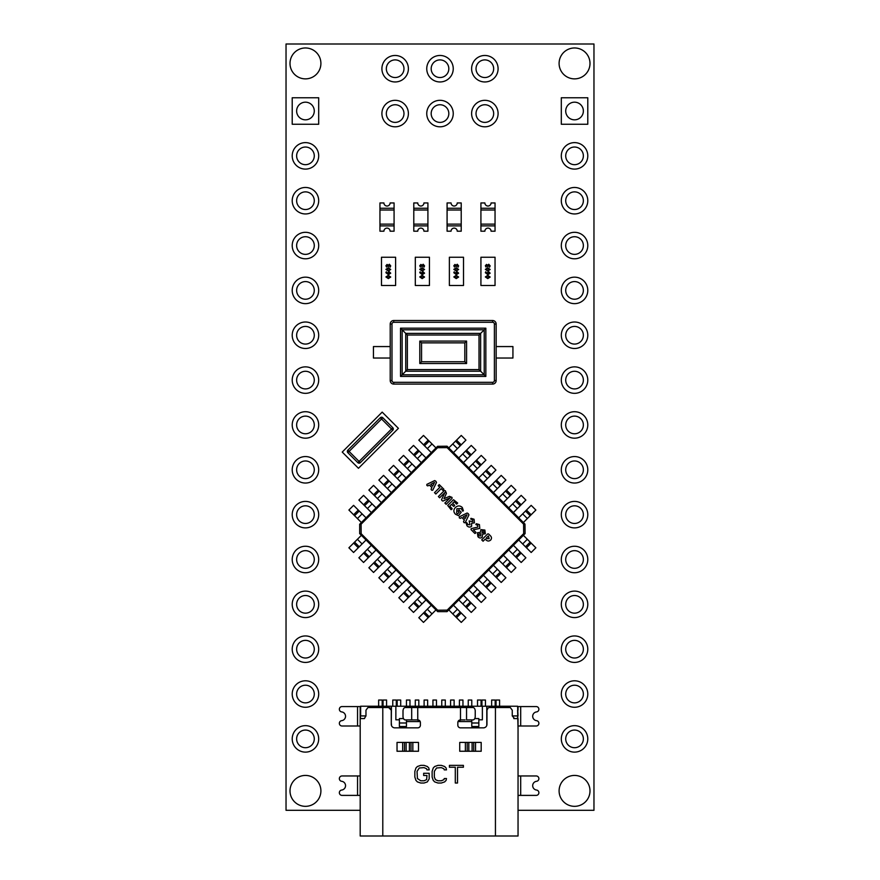 <?xml version="1.0" encoding="UTF-8"?>
<svg xmlns="http://www.w3.org/2000/svg" width="880" height="880" viewBox="0 0 880 880"><rect width="100%" height="100%" fill="white"/><g stroke="black" fill="none" stroke-linecap="round" stroke-linejoin="round"><path stroke-width="1.32" d="M486.86 538.637L489.126 538.681L488.4 535.909L486.266 538.043L486.86 538.637M488.565 533.94L490.138 535.513C491.711 536.932 491.887 538.439 490.688 540.034C488.972 541.442 487.333 541.321 485.749 539.671L485.188 539.121L483.076 541.233L481.712 539.869L487.63 533.962L488.565 533.94M478.984 535.832L480.755 535.975L480.887 533.775L478.819 534.028L478.984 535.832M482.13 532.818L483.945 532.587L483.824 530.948L482.218 530.816L482.13 532.818M485.331 533.731L482.603 534.215L482.207 537.24C480.7 538.373 479.27 538.197 477.939 536.712L477.367 532.752L480.414 532.334L480.898 529.606L484.88 530.057L485.331 533.731M473.341 529.793L475.926 532.378L475.629 533.137L474.881 533.467L471.042 529.639L471.174 528.649L477.818 527.054L477.741 525.448L475.849 524.524L476.311 523.71L479.435 524.612L479.776 528.407L473.341 529.793M471.647 523.215L471.603 526.273C469.975 527.461 468.435 527.285 466.972 525.756L466.081 522.863L466.708 522.577L467.885 524.524L469.997 524.777L469.172 520.938L472.736 521.642L472.615 519.926L470.69 518.969L471.009 518.331L474.067 519.244L474.43 522.874L471.647 523.215M467.005 514.833L463.265 516.802L465.069 518.606L467.005 514.833L465.069 518.606M468.248 513.623L468.952 514.877L465.168 522.709L464.079 522.676L463.507 521.675L464.354 520.025L461.857 517.528L460.262 518.364L459.294 517.88L459.316 516.824L467.115 513.018L468.248 513.623M455.389 507.518C457.688 505.428 459.987 505.417 462.297 507.474L463.397 510.785L462.66 511.148L461.263 508.574L456.874 508.75L456.654 513.095L457.699 513.755L459.151 512.303L457.897 511.038L458.964 509.971L461.219 512.226L458.513 515.658L455.433 514.217C453.376 511.984 453.365 509.751 455.389 507.518M449.724 506.176L452.155 508.596L451.814 509.333L451.077 509.674L447.722 505.461L453.486 499.708L457.688 503.063L456.621 504.13L454.201 501.71L452.639 503.261L454.674 505.296L454.344 506.033L453.607 506.363L451.572 504.328L449.724 506.176M452.012 497.387L452.012 498.454L446.149 504.317L444.884 503.052L450.219 497.728L442.926 501.072L442.013 500.599L441.54 499.697L444.972 492.481L439.648 497.805L438.383 496.54L444.235 490.677L445.28 490.655L446.435 493.328L443.982 498.707L449.438 496.353L452.012 497.387M439.241 484.616L443.894 489.269L442.827 490.336L441.177 488.686L435.853 494.01L434.5 492.657L439.824 487.333L438.174 485.683L439.241 484.616M434.555 482.383L430.815 484.341L432.619 486.156L434.555 482.383L432.619 486.156M435.798 481.173L436.502 482.427L432.718 490.248L431.629 490.226L431.057 489.225L431.904 487.575L429.407 485.078L427.812 485.914L426.844 485.43L426.866 484.374L434.665 480.568L435.798 481.173M447.161 611.523L525.063 533.632L523.666 533.632L447.161 610.137L447.062 611.633L437.69 611.633L437.657 610.214L361.152 533.709L359.667 533.599L359.667 524.238L361.086 524.205L437.591 447.7L437.591 446.314L359.7 524.205M437.591 446.314L447.062 446.204L447.095 447.623L523.6 524.128L524.986 524.128L447.095 446.237M359.766 533.709L437.657 611.6M525.096 533.599L524.986 524.128M361.086 524.205L361.152 533.709M447.095 447.623L437.591 447.7M437.657 610.214L447.161 610.137M523.666 533.632L523.6 524.128M378.268 567.743L379.236 566.786L374.55 562.1L379.236 566.786L386.034 559.977L381.359 555.291L368.874 567.776L373.549 572.462L378.268 567.743L373.582 563.068M414.502 602.052L419.188 606.738L425.986 599.929L421.311 595.243L408.826 607.728L413.501 612.414L418.22 607.695L413.534 603.02M419.188 606.738L418.22 607.695M490.226 475.761L485.54 471.086L478.742 477.884L483.428 482.57L495.913 470.085L491.227 465.399L486.508 470.118L491.194 474.793M485.54 471.086L486.508 470.118M530.178 515.713L525.503 511.038L518.694 517.836L523.38 522.522L531.146 514.756L535.865 510.037L531.179 505.351L526.46 510.07L531.146 514.756M525.503 511.038L526.46 510.07M384.538 572.088L389.224 576.774L396.022 569.965L391.347 565.279L378.862 577.764L383.537 582.45L388.256 577.731L383.57 573.056M389.224 576.774L388.256 577.731M364.562 552.112L369.248 556.787L376.046 549.989L371.371 545.303L358.886 557.788L363.561 562.474L368.28 557.755L363.594 553.08M369.248 556.787L368.28 557.755M428.208 617.683L429.176 616.726L424.49 612.04L429.176 616.726L435.974 609.917L431.299 605.231L418.814 617.716L423.489 622.402L428.208 617.683L423.522 613.008M389.224 481.074L384.538 485.749L391.347 492.558L396.022 487.872L383.537 475.387L378.862 480.073L383.57 484.781L388.256 480.106M384.538 485.749L383.57 484.781M394.526 582.076L399.212 586.762L406.01 579.953L401.335 575.267L388.85 587.752L393.525 592.438L398.244 587.719L393.558 583.044M399.212 586.762L398.244 587.719M379.236 491.062L374.55 495.737L381.359 502.546L386.034 497.86L373.549 485.375L368.874 490.061L373.582 494.769L378.268 490.094M374.55 495.737L373.582 494.769M460.262 445.797L455.576 441.111L452.738 443.949L448.778 447.92L453.453 452.606L465.938 440.121L461.263 435.435L456.544 440.154L461.23 444.829M455.576 441.111L456.544 440.154M506.484 490.094L505.527 491.062L510.202 495.737L505.527 491.062L498.718 497.86L503.404 502.546L515.889 490.061L511.203 485.375L506.484 490.094L511.17 494.769M495.528 576.774L500.214 572.088L493.416 565.279L488.73 569.965L492.69 573.936L501.215 582.45L505.901 577.764L501.182 573.056L496.496 577.731M500.214 572.088L501.182 573.056M481.206 593.032L480.238 592.064L475.552 596.75L480.238 592.064L473.429 585.255L468.754 589.941L475.552 596.75L481.239 602.426L485.925 597.74L481.206 593.032L476.52 597.707M455.576 616.726L460.262 612.04L453.453 605.231L448.778 609.917L452.738 613.888L461.263 622.402L465.938 617.716L461.23 613.008L456.544 617.683M460.262 612.04L461.23 613.008M403.546 464.805L404.514 465.773L409.2 461.098L404.514 465.773L411.323 472.582L415.998 467.896L403.513 455.411L398.838 460.097L403.546 464.805L408.232 460.13M511.17 563.068L510.202 562.1L505.527 566.786L510.202 562.1L503.404 555.291L498.718 559.977L502.678 563.948L511.203 572.462L515.889 567.776L511.17 563.068L506.484 567.743M470.25 455.785L465.564 451.099L458.766 457.908L463.441 462.594L475.926 450.109L471.251 445.423L466.532 450.142L471.218 454.817M465.564 451.099L466.532 450.142M399.212 471.086L394.526 475.761L401.335 482.57L406.01 477.884L393.525 465.399L388.85 470.085L393.558 474.793L398.244 470.118M394.526 475.761L393.558 474.793M500.214 485.749L495.528 481.074L488.73 487.872L493.416 492.558L505.901 480.073L501.215 475.387L496.496 480.106L501.182 484.781M495.528 481.074L496.496 480.106M423.522 444.829L424.49 445.797L429.176 441.111L424.49 445.797L431.299 452.606L435.974 447.92L432.014 443.949L423.489 435.435L418.814 440.121L423.522 444.829L428.208 440.154M354.574 542.124L359.26 546.799L366.058 540.001L361.383 535.315L348.898 547.8L353.573 552.486L358.292 547.767L353.606 543.092M359.26 546.799L358.292 547.767M471.218 603.02L470.25 602.052L465.564 606.738L470.25 602.052L463.441 595.243L458.766 599.929L465.564 606.738L471.251 612.414L475.926 607.728L471.218 603.02L466.532 607.695M359.26 511.038L354.574 515.713L361.383 522.522L366.058 517.836L353.573 505.351L348.898 510.037L353.606 514.756L358.292 510.07M354.574 515.713L353.606 514.756M404.514 592.064L409.2 596.75L415.998 589.941L411.323 585.255L398.838 597.74L403.513 602.426L408.232 597.707L403.546 593.032M409.2 596.75L408.232 597.707M521.158 553.08L520.19 552.112L515.515 556.787L520.19 552.112L513.392 545.303L508.706 549.989L516.472 557.755L521.191 562.474L525.877 557.788L521.158 553.08L516.472 557.755M491.194 583.044L490.226 582.076L485.54 586.762L490.226 582.076L483.428 575.267L478.742 579.953L482.702 583.924L491.227 592.438L495.913 587.752L491.194 583.044L486.508 587.719M419.188 451.099L414.502 455.785L421.311 462.594L425.986 457.908L419.188 451.099L413.501 445.423L408.826 450.109L413.534 454.817L418.22 450.142M414.502 455.785L413.534 454.817M363.594 504.757L364.562 505.725L369.248 501.05L364.562 505.725L371.371 512.534L376.046 507.848L363.561 495.363L358.886 500.049L363.594 504.757L368.28 500.082M520.19 505.725L515.515 501.05L508.706 507.848L513.392 512.534L525.877 500.049L521.191 495.363L516.472 500.082L521.158 504.757M515.515 501.05L516.472 500.082M480.238 465.773L475.552 461.098L468.754 467.896L473.429 472.582L485.925 460.097L481.239 455.411L476.52 460.13L481.206 464.805M475.552 461.098L476.52 460.13M525.503 546.799L530.178 542.124L523.38 535.315L518.694 540.001L531.179 552.486L535.865 547.8L531.146 543.092L526.46 547.767M530.178 542.124L531.146 543.092M382.184 412.104L342.232 452.067L358.457 468.292L398.42 428.34L382.184 412.104M392.799 427.713A1.771 1.771 0 0 1 392.799 430.21A1.771 1.771 0 0 0 392.799 427.713L382.811 417.725L392.799 427.713L391.545 428.967L381.557 418.979L349.096 451.44L359.084 461.428L391.545 428.967L392.799 430.21L360.338 462.671A1.771 1.771 0 0 1 357.841 462.671L347.853 452.683A1.771 1.771 0 0 1 347.853 450.186L380.314 417.725L381.557 418.979L382.811 417.725A1.771 1.771 0 0 0 380.314 417.725A1.771 1.771 0 0 1 382.811 417.725M374.693 419.595L379.687 414.601M395.923 430.837L390.929 435.831M359.711 434.588L364.705 429.594M380.941 445.819L375.936 450.813M344.729 449.57L349.723 444.576M365.948 460.801L360.954 465.795M393.745 382.316L393.745 384.087A3.531 3.531 0 0 1 390.214 380.556L390.214 324.049A3.531 3.531 0 0 1 393.745 320.518L492.624 320.518A3.531 3.531 0 0 1 496.155 324.049L496.155 380.556A3.531 3.531 0 0 1 492.624 384.087L393.745 384.087A3.531 3.531 0 0 1 390.214 380.556L391.985 380.556A1.771 1.771 0 0 0 393.745 382.316L492.624 382.316A1.771 1.771 0 0 0 494.395 380.556L494.395 324.049A1.771 1.771 0 0 0 492.624 322.289L393.745 322.289A1.771 1.771 0 0 0 391.985 324.049L391.985 380.556M390.214 358.039L390.214 346.566L373.439 346.566L373.439 358.039L390.214 358.039M496.155 346.566L496.155 358.039L512.93 358.039L512.93 346.566L496.155 346.566M419.793 363.517L419.793 341.088L466.576 341.088L466.576 363.517L419.793 363.517L421.553 361.746L464.816 361.746L466.576 363.517M407.363 335.016L407.363 369.589L405.735 371.217L480.634 371.217L480.634 333.388L484.22 329.802L402.149 329.802L400.521 328.185L485.848 328.185L484.22 329.802L484.22 374.803L479.017 369.589L479.017 335.016L407.363 335.016L402.149 329.802L402.149 374.803L405.735 371.217L405.735 333.388L480.634 333.388L479.017 335.016M464.816 361.746L464.816 342.859L466.576 341.088M419.793 341.088L421.553 342.859L421.553 361.746M485.848 328.185L485.848 376.431L484.22 374.803L402.149 374.803L400.521 376.431L400.521 328.185M381.48 262.537L381.48 285.494L395.604 285.494L395.604 257.235L381.48 257.235L381.48 262.537M388.333 271.04L385.913 269.379L388.311 267.806L390.72 269.478L388.333 271.04M388.333 278.597L385.913 276.936L388.311 275.363L390.72 277.035L388.333 278.597M388.08 273.999L387.772 272.921L389.136 271.59L390.72 273.185L388.487 274.681L385.913 272.701L386.32 271.799L388.08 273.999M388.234 265.331L389.334 264.242L390.72 265.892L390.115 267.19L389.4 264.924L388.278 266.706L387.134 265.133L386.562 267.058L385.913 265.76L387.079 264.44L388.223 265.331M390.247 269.434L388.355 268.499L386.397 269.412L388.289 270.347L390.247 269.434M390.247 273.13L389.191 272.272L388.256 273.075L388.564 273.988L390.247 273.13M390.247 276.991L388.355 276.056L386.397 276.969L388.289 277.904L390.247 276.991M415.305 262.537L415.305 285.494L429.429 285.494L429.429 257.235L415.305 257.235L415.305 262.537M422.158 271.04L419.749 269.379L422.136 267.806L424.556 269.478L422.158 271.04M422.158 278.597L419.749 276.936L422.136 275.363L424.556 277.035L422.158 278.597M421.905 273.999L421.597 272.921L422.961 271.59L424.556 273.185L422.323 274.681L419.749 272.701L420.145 271.799L421.905 273.999M422.059 265.331L423.159 264.242L424.556 265.892L423.94 267.19L423.236 264.924L422.103 266.706L420.97 265.133L420.387 267.058L419.749 265.76L420.904 264.44L422.059 265.331M424.072 269.434L422.18 268.499L420.222 269.412L422.114 270.347L424.072 269.434M424.072 273.13L423.027 272.272L422.081 273.075L422.389 273.988L424.072 273.13M424.072 276.991L422.18 276.056L420.222 276.969L422.114 277.904L424.072 276.991M449.372 262.537L449.372 285.494L463.507 285.494L463.507 257.235L449.372 257.235L449.372 262.537M456.225 271.04L453.816 269.379L456.203 267.806L458.623 269.478L456.225 271.04M456.225 278.597L453.816 276.936L456.203 275.363L458.623 277.035L456.225 278.597M455.972 273.999L455.664 272.921L457.028 271.59L458.623 273.185L456.39 274.681L453.816 272.701L454.212 271.799L455.972 273.999M456.126 265.331L457.226 264.242L458.623 265.892L458.018 267.19L457.303 264.924L456.181 266.706L455.037 265.133L454.465 267.058L453.816 265.76L454.971 264.44L456.126 265.331M458.139 269.434L456.247 268.499L454.289 269.412L456.181 270.347L458.139 269.434M458.139 273.13L457.094 272.272L456.148 273.075L456.467 273.988L458.139 273.13M458.139 276.991L456.247 276.056L454.289 276.969L456.181 277.904L458.139 276.991M480.92 262.537L480.92 285.494L495.044 285.494L495.044 257.235L480.92 257.235L480.92 262.537M487.773 271.04L485.353 269.379L487.751 267.806L490.16 269.478L487.773 271.04M487.773 278.597L485.353 276.936L487.751 275.363L490.16 277.035L487.773 278.597M487.52 273.999L487.212 272.921L488.576 271.59L490.16 273.185L487.927 274.681L485.353 272.701L485.76 271.799L487.52 273.999M487.674 265.331L488.774 264.242L490.16 265.892L489.555 267.19L488.84 264.924L487.718 266.706L486.574 265.133L486.002 267.058L485.353 265.76L486.519 264.44L487.663 265.331M489.687 269.434L487.795 268.499L485.837 269.412L487.729 270.347L489.687 269.434M489.687 273.13L488.631 272.272L487.696 273.075L488.004 273.988L489.687 273.13M489.687 276.991L487.795 276.056L485.837 276.969L487.729 277.904L489.687 276.991M394.075 224.136L394.075 231.198L390.104 231.198A3.091 3.091 0 0 0 387.013 228.107A3.091 3.091 0 0 0 383.922 231.198L379.951 231.198L379.951 224.136L394.075 224.136L394.075 210.012L379.951 210.012L379.951 224.136M379.951 202.95L379.951 208.241L394.075 208.241L394.075 202.95L390.104 202.95A3.091 3.091 0 0 1 387.013 206.03A3.091 3.091 0 0 1 383.922 202.95L379.951 202.95M379.951 210.012L379.951 208.241M394.075 208.241L394.075 210.012M394.075 225.896L379.951 225.896M427.911 224.136L427.911 231.198L423.929 231.198A3.091 3.091 0 0 0 420.849 228.107A3.091 3.091 0 0 0 417.758 231.198L413.787 231.198L413.787 224.136L427.911 224.136L427.911 210.012L413.787 210.012L413.787 224.136M413.787 202.95L413.787 208.241L427.911 208.241L427.911 202.95L423.929 202.95A3.091 3.091 0 0 1 420.849 206.03A3.091 3.091 0 0 1 417.758 202.95L413.787 202.95M413.787 210.012L413.787 208.241M427.911 208.241L427.911 210.012M427.911 225.896L413.787 225.896M461.219 224.136L461.219 231.198L457.237 231.198A3.091 3.091 0 0 0 454.157 228.107A3.091 3.091 0 0 0 451.066 231.198L447.084 231.198L447.084 224.136L461.219 224.136L461.219 210.012L447.084 210.012L447.084 224.136M447.084 202.95L447.084 208.241L461.219 208.241L461.219 202.95L457.237 202.95A3.091 3.091 0 0 1 454.157 206.03A3.091 3.091 0 0 1 451.066 202.95L447.084 202.95M447.084 210.012L447.084 208.241M461.219 208.241L461.219 210.012M461.219 225.896L447.084 225.896M495.044 224.136L495.044 231.198L491.073 231.198A3.091 3.091 0 0 0 487.982 228.107A3.091 3.091 0 0 0 484.891 231.198L480.92 231.198L480.92 224.136L495.044 224.136L495.044 210.012L480.92 210.012L480.92 224.136M480.92 202.95L480.92 208.241L495.044 208.241L495.044 202.95L491.073 202.95A3.091 3.091 0 0 1 487.982 206.03A3.091 3.091 0 0 1 484.891 202.95L480.92 202.95M480.92 210.012L480.92 208.241M495.044 208.241L495.044 210.012M495.044 225.896L480.92 225.896M486.794 725.428L486.794 706.222L506.209 706.222L506.209 707.542M360.195 775.962L342.001 775.962A2.651 2.651 0 0 0 339.361 778.613L339.361 778.668A2.651 2.651 0 0 0 341.671 781.297A4.411 4.411 0 0 1 341.671 790.053A2.651 2.651 0 0 0 339.361 792.682L339.361 792.737A2.651 2.651 0 0 0 342.001 795.388L360.195 795.388M518.045 795.388L536.228 795.388A2.651 2.651 0 0 0 538.879 792.737L538.879 792.682A2.651 2.651 0 0 0 536.558 790.053A4.411 4.411 0 0 1 536.558 781.297A2.651 2.651 0 0 0 538.879 778.668L538.879 778.613A2.651 2.651 0 0 0 536.228 775.962L518.045 775.962L518.045 798.039M514.503 718.564L512.259 715.935L517.605 715.935L517.605 718.564L513.755 718.564M364.551 718.542L360.635 718.542L360.195 715.935L360.195 718.586L364.298 718.586L365.97 715.935L360.635 715.935L360.635 706.222L395.857 706.222L395.857 719.818L399.388 719.818L399.388 726.528L406.45 726.528L406.45 721.578L420.211 721.578M397.034 751.267L418.484 751.267L418.484 742.423L397.034 742.423L397.034 751.245L418.484 751.245M459.734 751.267L481.184 751.267L481.184 742.423L459.734 742.423L459.734 751.245L481.184 751.245M418.484 742.423L397.034 742.423M481.184 742.423L459.734 742.423M360.195 801.57L360.195 836L495.44 836L495.44 707.542L510.29 707.542L512.259 710.193L512.259 715.935M495.44 836L518.045 836L518.045 798.919M513.931 718.586L518.045 718.586L518.045 836M495.44 707.542L489.621 707.542A2.651 2.651 0 0 0 486.97 710.193L486.97 724.317A3.531 3.531 0 0 1 483.439 727.848L460.482 727.848A2.651 2.651 0 0 1 457.831 725.208L457.831 722.546A2.651 2.651 0 0 1 460.493 719.906L465.047 719.906M417.736 707.542L405.273 707.542A3.531 2.266 90 0 0 403.007 711.073L403.007 716.375A3.531 2.266 90 0 0 405.273 719.906L417.747 719.906L417.736 707.542L460.504 707.542L460.493 719.906M417.747 719.906A2.651 2.651 0 0 1 420.398 722.557L420.398 725.208A2.651 2.651 0 0 1 417.747 727.848L394.801 727.848A3.531 3.531 0 0 1 391.27 724.317L391.27 710.193L388.619 707.542A2.651 2.651 0 0 1 391.27 710.193M365.97 715.935L365.97 710.193L367.939 707.542L388.619 707.542M427.35 781.902L429.187 778.899L429.187 773.267L423.665 773.267L423.665 775.511L426.976 775.511L426.613 779.647L424.039 780.78L420.728 780.78L417.417 778.525L417.043 771.386L419.254 767.998L424.039 767.624L426.613 768.757L426.976 769.879L429.187 769.879L428.813 767.998L427.35 766.502L424.039 765.369L420.728 765.369L417.417 766.502L415.943 767.998L414.843 771.386L414.843 777.018L415.943 780.395L417.417 781.902L420.728 783.024L424.039 783.024L427.35 781.902M444.631 781.902L446.105 780.395L446.479 778.525L444.268 778.525L443.894 779.647L441.32 780.78L438.009 780.78L435.435 779.647L434.335 777.018L434.335 771.386L436.546 767.998L441.32 767.624L443.894 768.757L444.268 769.879L446.479 769.879L446.105 767.998L444.631 766.502L441.32 765.369L438.009 765.369L434.698 766.502L433.235 767.998L432.124 771.386L432.124 777.018L433.235 780.395L434.698 781.902L438.009 783.024L441.32 783.024L444.631 781.902M457.512 767.25L463.397 767.25L463.397 765.369L449.416 765.369L449.416 767.25L455.301 767.25L455.301 783.024L457.512 783.024L457.512 767.25M518.045 773.322L518.045 775.962M518.045 730.587L518.045 772.431M517.605 710.105L518.045 729.531M518.045 710.105L518.045 706.574L520.696 706.574L520.696 726L536.228 726A2.651 2.651 0 0 0 538.879 723.349L538.879 723.294A2.651 2.651 0 0 0 536.558 720.665A4.411 4.411 0 0 1 536.558 711.909A2.651 2.651 0 0 0 538.879 709.28L538.879 709.225A2.651 2.651 0 0 0 536.228 706.574L520.696 706.574M518.045 715.935L517.605 706.222L506.209 706.222M360.195 726L342.001 726A2.651 2.651 0 0 1 339.361 723.349L339.361 723.294A2.651 2.651 0 0 1 341.671 720.665A4.411 4.411 0 0 0 341.671 711.909A2.651 2.651 0 0 1 339.361 709.28L339.361 709.225A2.651 2.651 0 0 1 342.001 706.574L360.195 706.574L360.195 715.935M491.645 706.222L491.645 700.04L495.176 700.04L495.176 706.222M496.056 706.222L496.056 700.04L499.587 700.04L499.587 706.222M372.02 707.542L372.02 706.222M471.779 719.906L471.779 726.528L478.841 726.528L478.841 718.586L474.727 718.586M478.841 719.818L482.372 719.818L482.372 706.222L461.186 706.222L461.186 707.542M403.502 718.586L399.388 718.586L399.388 719.818M378.642 706.222L378.642 700.04L382.173 700.04L382.173 706.222M383.053 706.222L383.053 700.04L386.584 700.04L386.584 706.222M392.766 706.222L392.766 700.04L396.297 700.04L396.297 706.222M397.177 706.222L397.177 700.04L400.708 700.04L400.708 706.222M406.45 706.222L406.45 700.04L409.981 700.04L409.981 706.222M415.283 706.222L415.283 700.04L418.814 700.04L418.814 706.222M424.105 706.222L424.105 700.04L427.636 700.04L427.636 706.222M432.938 706.222L432.938 700.04L436.469 700.04L436.469 706.222M441.771 706.222L441.771 700.04L445.302 700.04L445.302 706.222M450.593 706.222L450.593 700.04L454.124 700.04L454.124 706.222M459.426 706.222L459.426 700.04L462.957 700.04L462.957 706.222M468.248 706.222L468.248 700.04L471.779 700.04L471.779 706.222M477.521 706.222L477.521 700.04L481.052 700.04L481.052 706.222M481.932 706.222L481.932 700.04L485.463 700.04L485.463 706.222M471.779 722.997L478.841 722.997M406.45 722.997L399.388 722.997M364.298 718.586L363.737 718.542M461.186 706.222L457.655 706.222L457.655 707.542M458.128 721.347L461.01 719.906M486.794 706.222L482.372 706.222M471.779 721.578L458.018 721.578M457.655 706.222L420.574 706.222L420.574 707.542M420.574 706.222L417.043 706.222L417.043 707.542M417.219 719.906L420.112 721.347M417.043 706.222L395.857 706.222M466.554 707.542L472.956 707.542A3.531 2.266 -90 0 1 475.233 711.073L475.233 716.375A3.531 2.266 -90 0 1 472.956 719.906L466.543 719.906L466.554 707.542L460.504 707.542M406.45 719.906L406.45 721.578M360.195 836L360.195 718.586M488.059 708.048L486.97 710.193M492.085 707.542L492.085 706.222M391.27 723.877L391.446 706.222M386.144 706.222L386.144 707.542M391.446 723.877L391.446 725.428M518.045 726L520.696 726M290.004 790.889A15.455 15.455 0 0 1 313.181 777.502A15.455 15.455 0 0 1 313.181 804.265A15.455 15.455 0 0 1 290.004 790.889M290.004 63.426A15.455 15.455 0 0 1 313.181 50.039A15.455 15.455 0 0 1 313.181 76.802A15.455 15.455 0 0 1 290.004 63.426M559.097 790.889A15.455 15.455 0 0 1 582.274 777.502A15.455 15.455 0 0 1 582.274 804.265A15.455 15.455 0 0 1 559.097 790.889M559.097 63.426A15.455 15.455 0 0 1 582.274 50.039A15.455 15.455 0 0 1 582.274 76.802A15.455 15.455 0 0 1 559.097 63.426M518.045 810.304L593.967 810.304L593.967 44L286.033 44L286.033 810.304L360.195 810.304M305.459 147.026A8.833 8.833 0 0 1 313.104 160.27A8.833 8.833 0 0 1 297.814 160.27A8.833 8.833 0 0 1 305.459 147.026M305.459 236.72A8.833 8.833 0 0 1 313.104 249.964A8.833 8.833 0 0 1 297.814 249.964A8.833 8.833 0 0 1 305.459 236.72M305.459 326.425A8.833 8.833 0 0 1 313.104 339.669A8.833 8.833 0 0 1 297.814 339.669A8.833 8.833 0 0 1 305.459 326.425M305.459 416.119A8.833 8.833 0 0 1 313.104 429.363A8.833 8.833 0 0 1 297.814 429.363A8.833 8.833 0 0 1 305.459 416.119M305.459 505.813A8.833 8.833 0 0 1 313.104 519.057A8.833 8.833 0 0 1 297.814 519.057A8.833 8.833 0 0 1 305.459 505.813M305.459 595.518A8.833 8.833 0 0 1 313.104 608.751A8.833 8.833 0 0 1 297.814 608.751A8.833 8.833 0 0 1 305.459 595.518M305.459 640.365A8.833 8.833 0 0 1 313.104 653.609A8.833 8.833 0 0 1 297.814 653.609A8.833 8.833 0 0 1 305.459 640.365M305.459 685.212A8.833 8.833 0 0 1 313.104 698.456A8.833 8.833 0 0 1 297.814 698.456A8.833 8.833 0 0 1 305.459 685.212M305.459 730.059A8.833 8.833 0 0 1 313.104 743.303A8.833 8.833 0 0 1 297.814 743.303A8.833 8.833 0 0 1 305.459 730.059M305.459 550.66A8.833 8.833 0 0 1 313.104 563.904A8.833 8.833 0 0 1 297.814 563.904A8.833 8.833 0 0 1 305.459 550.66M305.459 460.966A8.833 8.833 0 0 1 313.104 474.21A8.833 8.833 0 0 1 297.814 474.21A8.833 8.833 0 0 1 305.459 460.966M305.459 371.272A8.833 8.833 0 0 1 313.104 384.516A8.833 8.833 0 0 1 297.814 384.516A8.833 8.833 0 0 1 305.459 371.272M305.459 281.578A8.833 8.833 0 0 1 313.104 294.811A8.833 8.833 0 0 1 297.814 294.811A8.833 8.833 0 0 1 305.459 281.578M305.459 191.873A8.833 8.833 0 0 1 313.104 205.117A8.833 8.833 0 0 1 297.814 205.117A8.833 8.833 0 0 1 305.459 191.873M305.459 102.179A8.833 8.833 0 0 1 313.104 115.423A8.833 8.833 0 0 1 297.814 115.423A8.833 8.833 0 0 1 305.459 102.179M305.459 617.584A13.244 13.244 0 0 0 316.921 597.718A13.244 13.244 0 0 0 293.986 597.718A13.244 13.244 0 0 0 305.459 617.584M305.459 438.185A13.244 13.244 0 0 0 316.921 418.33A13.244 13.244 0 0 0 293.986 418.33A13.244 13.244 0 0 0 305.459 438.185M305.459 258.797A13.244 13.244 0 0 0 316.921 238.931A13.244 13.244 0 0 0 293.986 238.931A13.244 13.244 0 0 0 305.459 258.797M305.459 213.95A13.244 13.244 0 0 0 316.921 194.084A13.244 13.244 0 0 0 293.986 194.084A13.244 13.244 0 0 0 305.459 213.95M305.459 303.644A13.244 13.244 0 0 0 316.921 283.778A13.244 13.244 0 0 0 293.986 283.778A13.244 13.244 0 0 0 305.459 303.644M305.459 483.043A13.244 13.244 0 0 0 316.921 463.177A13.244 13.244 0 0 0 293.986 463.177A13.244 13.244 0 0 0 305.459 483.043M305.459 662.431A13.244 13.244 0 0 0 316.921 642.565A13.244 13.244 0 0 0 293.986 642.565A13.244 13.244 0 0 0 305.459 662.431M305.459 752.125A13.244 13.244 0 0 0 316.921 732.27A13.244 13.244 0 0 0 293.986 732.27A13.244 13.244 0 0 0 305.459 752.125M305.459 572.737A13.244 13.244 0 0 0 316.921 552.871A13.244 13.244 0 0 0 293.986 552.871A13.244 13.244 0 0 0 305.459 572.737M305.459 393.338A13.244 13.244 0 0 0 316.921 373.483A13.244 13.244 0 0 0 293.986 373.483A13.244 13.244 0 0 0 305.459 393.338M292.215 97.768L292.215 124.256L318.692 124.256L318.692 97.768L292.215 97.768M305.459 169.103A13.244 13.244 0 0 0 316.921 149.237A13.244 13.244 0 0 0 293.986 149.237A13.244 13.244 0 0 0 305.459 169.103M305.459 348.491A13.244 13.244 0 0 0 316.921 328.625A13.244 13.244 0 0 0 293.986 328.625A13.244 13.244 0 0 0 305.459 348.491M305.459 527.89A13.244 13.244 0 0 0 316.921 508.024A13.244 13.244 0 0 0 293.986 508.024A13.244 13.244 0 0 0 305.459 527.89M305.459 707.278A13.244 13.244 0 0 0 316.921 687.412A13.244 13.244 0 0 0 293.986 687.412A13.244 13.244 0 0 0 305.459 707.278M574.541 707.278A13.244 13.244 0 0 0 586.014 687.412A13.244 13.244 0 0 0 563.079 687.412A13.244 13.244 0 0 0 574.541 707.278M574.541 685.212A8.833 8.833 0 0 1 582.186 698.456A8.833 8.833 0 0 1 566.896 698.456A8.833 8.833 0 0 1 574.541 685.212M574.541 527.89A13.244 13.244 0 0 0 586.014 508.024A13.244 13.244 0 0 0 563.079 508.024A13.244 13.244 0 0 0 574.541 527.89M574.541 505.813A8.833 8.833 0 0 1 582.186 519.057A8.833 8.833 0 0 1 566.896 519.057A8.833 8.833 0 0 1 574.541 505.813M574.541 348.491A13.244 13.244 0 0 0 586.014 328.625A13.244 13.244 0 0 0 563.079 328.625A13.244 13.244 0 0 0 574.541 348.491M574.541 326.425A8.833 8.833 0 0 1 582.186 339.669A8.833 8.833 0 0 1 566.896 339.669A8.833 8.833 0 0 1 574.541 326.425M574.541 169.103A13.244 13.244 0 0 0 586.014 149.237A13.244 13.244 0 0 0 563.079 149.237A13.244 13.244 0 0 0 574.541 169.103M574.541 147.026A8.833 8.833 0 0 1 582.186 160.27A8.833 8.833 0 0 1 566.896 160.27A8.833 8.833 0 0 1 574.541 147.026M574.541 213.95A13.244 13.244 0 0 0 586.014 194.084A13.244 13.244 0 0 0 563.079 194.084A13.244 13.244 0 0 0 574.541 213.95M574.541 191.873A8.833 8.833 0 0 1 582.186 205.117A8.833 8.833 0 0 1 566.896 205.117A8.833 8.833 0 0 1 574.541 191.873M574.541 393.338A13.244 13.244 0 0 0 586.014 373.483A13.244 13.244 0 0 0 563.079 373.483A13.244 13.244 0 0 0 574.541 393.338M574.541 371.272A8.833 8.833 0 0 1 582.186 384.516A8.833 8.833 0 0 1 566.896 384.516A8.833 8.833 0 0 1 574.541 371.272M574.541 572.737A13.244 13.244 0 0 0 586.014 552.871A13.244 13.244 0 0 0 563.079 552.871A13.244 13.244 0 0 0 574.541 572.737M574.541 550.66A8.833 8.833 0 0 1 582.186 563.904A8.833 8.833 0 0 1 566.896 563.904A8.833 8.833 0 0 1 574.541 550.66M574.541 752.125A13.244 13.244 0 0 0 586.014 732.27A13.244 13.244 0 0 0 563.079 732.27A13.244 13.244 0 0 0 574.541 752.125M574.541 730.059A8.833 8.833 0 0 1 582.186 743.303A8.833 8.833 0 0 1 566.896 743.303A8.833 8.833 0 0 1 574.541 730.059M574.541 662.431A13.244 13.244 0 0 0 586.014 642.565A13.244 13.244 0 0 0 563.079 642.565A13.244 13.244 0 0 0 574.541 662.431M574.541 640.365A8.833 8.833 0 0 1 582.186 653.609A8.833 8.833 0 0 1 566.896 653.609A8.833 8.833 0 0 1 574.541 640.365M574.541 483.043A13.244 13.244 0 0 0 586.014 463.177A13.244 13.244 0 0 0 563.079 463.177A13.244 13.244 0 0 0 574.541 483.043M574.541 460.966A8.833 8.833 0 0 1 582.186 474.21A8.833 8.833 0 0 1 566.896 474.21A8.833 8.833 0 0 1 574.541 460.966M574.541 303.644A13.244 13.244 0 0 0 586.014 283.778A13.244 13.244 0 0 0 563.079 283.778A13.244 13.244 0 0 0 574.541 303.644M574.541 281.578A8.833 8.833 0 0 1 582.186 294.811A8.833 8.833 0 0 1 566.896 294.811A8.833 8.833 0 0 1 574.541 281.578M574.541 258.797A13.244 13.244 0 0 0 586.014 238.931A13.244 13.244 0 0 0 563.079 238.931A13.244 13.244 0 0 0 574.541 258.797M574.541 236.72A8.833 8.833 0 0 1 582.186 249.964A8.833 8.833 0 0 1 566.896 249.964A8.833 8.833 0 0 1 574.541 236.72M574.541 438.185A13.244 13.244 0 0 0 586.014 418.33A13.244 13.244 0 0 0 563.079 418.33A13.244 13.244 0 0 0 574.541 438.185M574.541 416.119A8.833 8.833 0 0 1 582.186 429.363A8.833 8.833 0 0 1 566.896 429.363A8.833 8.833 0 0 1 574.541 416.119M574.541 617.584A13.244 13.244 0 0 0 586.014 597.718A13.244 13.244 0 0 0 563.079 597.718A13.244 13.244 0 0 0 574.541 617.584M574.541 595.518A8.833 8.833 0 0 1 582.186 608.751A8.833 8.833 0 0 1 566.896 608.751A8.833 8.833 0 0 1 574.541 595.518M561.308 124.256L587.785 124.256L587.785 97.768L561.308 97.768L561.308 124.256M574.541 102.179A8.833 8.833 0 0 1 582.186 115.423A8.833 8.833 0 0 1 566.896 115.423A8.833 8.833 0 0 1 574.541 102.179M395.153 126.808A13.244 13.244 0 0 0 406.615 106.942A13.244 13.244 0 0 0 383.68 106.942A13.244 13.244 0 0 0 395.153 126.808M395.153 104.742A8.833 8.833 0 0 1 402.798 117.986A8.833 8.833 0 0 1 387.508 117.986A8.833 8.833 0 0 1 395.153 104.742M395.153 81.961A13.244 13.244 0 0 0 406.615 62.095A13.244 13.244 0 0 0 383.68 62.095A13.244 13.244 0 0 0 395.153 81.961M395.153 59.895A8.833 8.833 0 0 1 402.798 73.128A8.833 8.833 0 0 1 387.508 73.128A8.833 8.833 0 0 1 395.153 59.895M484.847 126.808A13.244 13.244 0 0 0 496.32 106.942A13.244 13.244 0 0 0 473.385 106.942A13.244 13.244 0 0 0 484.847 126.808M484.847 104.742A8.833 8.833 0 0 1 492.492 117.986A8.833 8.833 0 0 1 477.202 117.986A8.833 8.833 0 0 1 484.847 104.742M440 126.808A13.244 13.244 0 0 0 451.473 106.942A13.244 13.244 0 0 0 428.527 106.942A13.244 13.244 0 0 0 440 126.808M440 104.742A8.833 8.833 0 0 1 447.645 117.986A8.833 8.833 0 0 1 432.355 117.986A8.833 8.833 0 0 1 440 104.742M440 81.961A13.244 13.244 0 0 0 451.473 62.095A13.244 13.244 0 0 0 428.527 62.095A13.244 13.244 0 0 0 440 81.961M440 59.895A8.833 8.833 0 0 1 447.645 73.128A8.833 8.833 0 0 1 432.355 73.128A8.833 8.833 0 0 1 440 59.895M484.847 81.961A13.244 13.244 0 0 0 496.32 62.095A13.244 13.244 0 0 0 473.385 62.095A13.244 13.244 0 0 0 484.847 81.961M484.847 59.895A8.833 8.833 0 0 1 492.492 73.128A8.833 8.833 0 0 1 477.202 73.128A8.833 8.833 0 0 1 484.847 59.895M382.074 563.948L377.388 559.262M422.026 603.9L417.34 599.214M482.702 473.924L487.388 478.599M522.665 513.876L527.34 518.551M392.062 573.936L387.376 569.25M372.086 553.949L367.4 549.274M432.014 613.888L427.328 609.202M387.376 488.587L392.062 483.912M402.05 583.924L397.364 579.238M377.388 498.575L382.074 493.9M452.738 443.949L457.424 448.635M502.678 493.9L507.364 498.575M497.376 569.25L492.69 573.936M477.4 589.226L472.714 593.912M457.424 609.202L452.738 613.888M407.352 468.611L412.038 463.936M507.364 559.262L502.678 563.948M462.726 453.948L467.412 458.623M397.364 478.599L402.05 473.924M492.69 483.912L497.376 488.587M427.328 448.635L432.014 443.949M362.098 543.961L357.412 539.286M467.412 599.214L462.726 603.9M357.412 518.551L362.098 513.876M412.038 593.912L407.352 589.226M517.352 549.274L512.677 553.949M487.388 579.238L482.702 583.924M417.34 458.623L422.026 453.948M367.4 508.563L372.086 503.888M512.677 503.888L517.352 508.563M472.714 463.936L477.4 468.611M527.34 539.286L522.665 543.961M347.853 450.186A1.771 1.771 0 0 0 347.853 452.683L349.096 451.44L347.853 450.186M357.841 462.671A1.771 1.771 0 0 0 360.338 462.671L359.084 461.428L357.841 462.671M485.848 376.431L400.521 376.431M494.395 380.556L496.155 380.556A3.531 3.531 0 0 1 492.624 384.087L492.624 382.316M391.985 324.049L390.214 324.049A3.531 3.531 0 0 1 393.745 320.518L393.745 322.289M492.624 322.289L492.624 320.518A3.531 3.531 0 0 1 496.155 324.049L494.395 324.049M407.363 369.589L479.017 369.589M464.816 342.859L421.553 342.859M492.877 706.222L492.877 707.542M357.544 775.962L357.544 795.388M520.696 775.962L520.696 795.388M382.789 836L382.789 707.542M385.352 707.542L385.352 706.222M357.544 726L357.544 706.574M411.686 719.906L411.675 707.542M412.841 742.423L412.841 751.245M402.677 751.245L402.677 742.423M411.015 742.423L411.015 751.245M409.398 742.423L409.398 751.245M406.12 742.423L406.12 751.245M404.503 742.423L404.503 751.245M475.541 742.423L475.541 751.245M465.377 751.245L465.377 742.423M467.203 751.245L467.203 742.423M468.82 751.245L468.82 742.423M472.098 751.245L472.098 742.423M473.715 751.245L473.715 742.423"/></g></svg>
